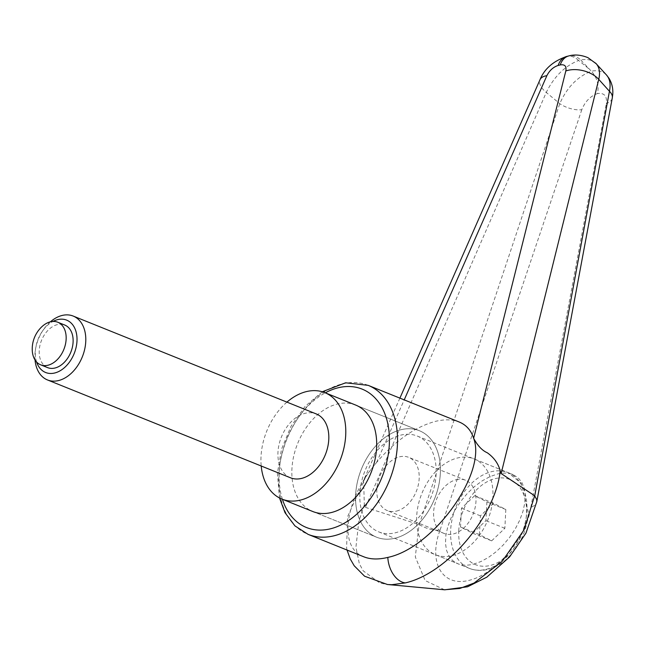<?xml version="1.0" encoding="UTF-8"?>
<svg xmlns="http://www.w3.org/2000/svg" width="645" height="645" viewBox="0 0 645 645"><rect width="100%" height="100%" fill="white"/><g stroke="black" fill="none" stroke-linecap="round" stroke-linejoin="round"><path stroke-width="0.48" stroke-dasharray="3.23 2.42" d="M595.601 63.089C592.062 59.856 587.087 58.816 580.677 59.953A22.954 14.908 76 0 0 569.092 55.857M419.202 524.603L559.771 103.668C566.882 87.518 577.404 76.682 591.328 71.16L580.677 59.953L578.638 60.461A22.954 14.908 76 0 0 566.786 56.429M363.901 556.837C338.101 547.782 344.535 499.891 376.575 462.473C395.167 440.801 414.695 427.119 435.182 421.435C444.461 419.161 452.451 419.339 459.143 421.983M312.841 511.533L376.567 537.196L312.841 511.533A57.381 39.482 111.9 0 1 293.709 456.144A57.381 39.482 111.9 0 1 337.109 404.084A57.381 39.482 111.9 0 1 355.701 405.076L419.435 430.739A57.381 39.482 111.9 0 1 438.56 486.12A57.381 39.482 111.9 0 1 395.159 538.18A57.381 39.482 111.9 0 1 376.567 537.196A57.381 39.482 111.9 0 1 357.443 481.807A57.381 39.482 111.9 0 1 400.843 429.747A57.381 39.482 111.9 0 1 419.435 430.739A57.381 39.482 111.9 0 1 438.56 486.12A57.381 39.482 111.9 0 1 395.159 538.18A57.381 39.482 111.9 0 1 376.567 537.196A57.381 39.482 111.9 0 1 357.443 481.807A57.381 39.482 111.9 0 1 400.843 429.747A57.381 39.482 111.9 0 1 419.435 430.739L355.701 405.076M400.561 435.173A51.64 35.531 111.9 0 1 417.291 436.06A51.64 35.531 111.9 0 1 434.504 485.903A51.64 35.531 111.9 0 1 395.45 532.762A51.64 35.531 111.9 0 1 378.712 531.867A51.64 35.531 111.9 0 1 361.498 482.025A51.64 35.531 111.9 0 1 400.561 435.173M473.478 564.173L480.936 561.545L488.563 557.369L496.07 551.798L503.189 545.033L509.655 537.325L515.234 528.948L519.717 520.217L522.95 511.445L524.804 502.947L525.224 495.046L524.183 488.023L521.732 482.137L517.951 477.606L512.977 474.583C508.437 472.793 503.189 472.632 497.222 474.091L489.757 476.719L482.129 480.896L474.623 486.467L467.504 493.231L461.046 500.947L455.467 509.324L450.976 518.056L447.751 526.828L445.888 535.318L445.469 543.219L446.509 550.241L448.96 556.127L452.75 560.666L457.724 563.682C462.255 565.471 467.512 565.641 473.478 564.173M364.328 504.809L358.854 521.273L355.927 547.194L359.338 563.682L363.183 570.833L379.768 583.007L387.468 584.523M588.417 68.426L578.638 60.461C564.835 65.959 554.047 76.626 546.275 92.445L365.417 507.365L364.32 504.809L363.611 480.283L366.384 475.357L376.575 462.473M606.09 74.554C602.559 71.168 597.633 70.039 591.328 71.16C597.085 77.456 599.149 84.922 597.52 93.549C590.328 96.137 585.096 101.515 581.814 109.682A17.213 7.369 18.7 0 1 559.771 103.668A30394.061 439.664 40.2 0 0 546.275 92.445A22.954 10.699 23.7 0 1 539.865 80.004M365.417 507.365L419.194 524.619C426.361 528.779 433.311 530.617 440.067 530.125C427.917 562.472 442.349 587.321 469.221 580.315C495.916 573.969 526.401 537.93 530.795 507.518L534.173 505.704L536.237 503.318L536.834 501.431M444.445 589.772L425.152 580.556L415.299 556.909L419.081 524.562M612.218 98.298A17.213 9.457 10.5 0 1 606.332 103.571C607.195 96.008 604.252 92.67 597.52 93.549M452.226 555.619A51.64 35.531 -68.1 0 0 491.288 508.768A51.64 35.531 -68.1 0 0 474.075 458.926A51.64 35.531 -68.1 0 0 457.337 458.031A51.64 35.531 -68.1 0 0 418.282 504.89A51.64 35.531 -68.1 0 0 435.496 554.732A51.64 35.531 -68.1 0 0 452.226 555.619M456.2 479.719A28.694 19.737 111.9 0 1 465.497 480.211A28.694 19.737 111.9 0 1 475.067 507.905A28.694 19.737 111.9 0 1 453.362 533.939A28.694 19.737 111.9 0 1 444.066 533.439A28.694 19.737 111.9 0 1 434.504 505.753A28.694 19.737 111.9 0 1 456.2 479.719M396.586 511.074A28.694 19.737 -68.1 0 0 418.282 485.04A28.694 19.737 -68.1 0 0 408.72 457.353A28.694 19.737 -68.1 0 0 399.424 456.853A28.694 19.737 -68.1 0 0 377.72 482.887A28.694 19.737 -68.1 0 0 387.29 510.582A28.694 19.737 -68.1 0 0 396.586 511.074M36.62 362.047A28.219 19.415 111.9 0 1 35.733 347.768A28.219 19.415 111.9 0 1 42.433 331.127A28.219 19.415 111.9 0 1 52.963 321.444M35.04 360.007A34.427 23.688 111.9 0 1 35.419 349.767A34.427 23.688 111.9 0 1 43.594 329.466A34.427 23.688 111.9 0 1 50.415 321.815M290.508 477.8A34.427 23.688 111.9 0 1 279.035 444.566A34.427 23.688 111.9 0 1 305.077 413.332A34.427 23.688 111.9 0 1 316.227 413.921M47.585 367.61A22.954 15.794 111.9 0 1 39.934 345.462A22.954 15.794 111.9 0 1 57.3 324.637A22.954 15.794 111.9 0 1 64.734 325.032M41.546 327.023A22.954 15.794 -68.1 0 0 32.25 350.114M491.651 540.849L504.85 528.295L505.833 509.51L493.619 503.285L480.428 515.847L479.445 534.624L491.651 540.849L472.729 533.23L460.514 527.005L461.498 508.22L474.696 495.666L486.902 501.891L485.919 520.676L472.729 533.23M479.445 534.624L460.514 527.005M504.85 528.295L485.919 520.676M505.833 509.51L486.902 501.891M493.619 503.285L474.696 495.666M480.428 515.847L461.498 508.22M286.928 402.125A57.381 39.482 -68.1 0 0 261.209 465.996M368.134 385.339A80.335 55.268 -68.1 0 0 342.108 383.952A80.335 55.268 -68.1 0 0 278.858 474.631A80.335 55.268 -68.1 0 0 308.125 534.374M282.413 499.278A74.594 51.326 111.9 0 1 279.229 472.019A74.594 51.326 111.9 0 1 325.282 392.829M376.583 462.473L404.222 399.868M581.814 109.682L440.067 530.125M530.795 507.518L606.332 103.571M486.217 569.309A51.64 35.531 -68.1 0 0 526.876 511.017A51.64 35.531 -68.1 0 0 508.066 472.608A51.64 35.531 -68.1 0 0 491.329 471.721A51.64 35.531 -68.1 0 0 450.67 530.013A51.64 35.531 -68.1 0 0 469.487 568.422A51.64 35.531 -68.1 0 0 486.217 569.309M458.764 530.513A45.908 31.581 -68.1 0 0 490.361 565.439A45.908 31.581 -68.1 0 0 526.505 513.63A45.908 31.581 -68.1 0 0 494.909 478.695A45.908 31.581 -68.1 0 0 458.764 530.513M322.282 391.757L305.053 406.447L291.032 426.248L281.494 449.259L277.366 473.277L279.519 497.972M417.291 436.06L512.977 474.583M378.712 531.867L457.724 563.682M347.05 550.048L346.615 548.21L347.558 516.75L366.4 475.365M399.9 398.126L363.619 480.291M388.806 584.628L387.508 584.507M435.496 554.732L469.487 568.422C483.387 573.832 498.327 567.108 506.712 558.933C519.709 546.452 526.925 530.932 528.376 512.372L521.12 483.218L508.066 472.608L474.075 458.926M465.497 480.211L408.72 457.353M35.733 347.768L35.419 349.767M42.433 331.127L43.594 329.466M444.066 533.439L387.29 510.582"/><path stroke-width="0.97" d="M606.09 74.554L606.542 75.03C609.896 78.94 610.863 84.358 609.444 91.284A17.213 9.457 10.5 0 1 612.29 97.943A17.213 9.457 10.5 0 1 612.274 98.032L536.761 501.834L536.753 499.641L534.649 495.755L524.071 529.803L502.173 561.36L474.148 583.007L459.829 588.474M534.649 495.755L501.141 473.535L500.238 470.939C498.343 463.626 494.03 457.571 487.298 452.774C482.226 450.581 477.671 445.751 473.64 438.286C487.048 473.309 433.109 548.153 387.814 557.401C378.55 559.658 370.585 559.473 363.901 556.837L308.125 534.374A80.335 55.268 -68.1 0 0 334.15 535.761A80.335 55.268 -68.1 0 0 397.409 445.09A80.335 55.268 -68.1 0 0 368.134 385.339L345.591 382.799L322.282 391.757M347.05 550.048L350.219 558.909L354.218 565.786L364.57 576.203L387.508 584.531L391.829 584.701L405.415 582.887C448.219 573.074 495.691 515.137 500.189 470.955M569.092 55.857A22.954 14.908 76 0 0 568.826 55.913A22.954 14.908 76 0 0 568.785 55.93A22.954 14.908 76 0 0 568.777 55.93A22.954 14.908 76 0 0 560.199 64.935C564.786 64.177 566.665 66.193 565.818 70.974L473.632 438.286C471.108 430.36 466.279 424.926 459.143 421.983L368.134 385.339M324.798 392.636L355.701 405.076A57.381 39.482 111.9 0 1 374.826 460.457A57.381 39.482 111.9 0 1 331.425 512.517A57.381 39.482 111.9 0 1 312.841 511.533L281.938 499.085A57.381 39.482 -68.1 0 0 300.53 500.077A57.381 39.482 -68.1 0 0 343.93 448.017A57.381 39.482 -68.1 0 0 324.798 392.636A57.381 39.482 -68.1 0 0 306.214 391.644A57.381 39.482 -68.1 0 0 286.928 402.125M404.222 399.868L546.863 75.699C549.508 70.466 553.273 67.048 558.151 65.443L560.199 64.935M501.141 473.535L598.754 79.367C600.31 72.732 599.479 67.523 596.246 63.75M606.542 75.046L595.601 63.089M566.786 56.429A22.954 14.908 76 0 0 566.745 56.438A22.954 14.908 76 0 0 566.737 56.438A22.954 14.908 76 0 0 558.151 65.443M565.818 70.974A22.954 13.924 -165.8 0 1 598.754 79.367A30394.061 24264.255 -27.5 0 1 609.444 91.284L534.721 495.828M459.812 588.474L444.445 589.772M52.963 321.444A28.219 19.415 111.9 0 1 57.558 319.662A28.219 19.415 111.9 0 1 76.981 341.132A28.219 19.415 111.9 0 1 54.761 372.979A28.219 19.415 111.9 0 1 36.62 362.047M50.415 321.815A34.427 23.688 111.9 0 1 62.049 315.478A34.427 23.688 111.9 0 1 73.199 316.066A34.427 23.688 111.9 0 1 84.68 349.3A34.427 23.688 111.9 0 1 58.639 380.534A34.427 23.688 111.9 0 1 47.48 379.945A34.427 23.688 111.9 0 1 35.04 360.007M73.199 316.066L316.227 413.921A34.427 23.688 111.9 0 1 327.708 447.154A34.427 23.688 111.9 0 1 301.667 478.388A34.427 23.688 111.9 0 1 290.508 477.8L47.48 379.945M48.069 365.207A22.954 15.794 -68.1 0 0 65.427 344.382A22.954 15.794 -68.1 0 0 57.776 322.234A22.954 15.794 -68.1 0 0 50.342 321.839A22.954 15.794 -68.1 0 0 41.546 327.023A30.67 30.67 0 0 0 32.25 350.114A22.954 15.794 -68.1 0 0 40.635 364.812A22.954 15.794 -68.1 0 0 48.069 365.207M57.776 322.234L64.734 325.032A22.954 15.794 111.9 0 1 72.385 347.187A22.954 15.794 111.9 0 1 55.027 368.005A22.954 15.794 111.9 0 1 47.585 367.61L40.635 364.812M261.209 465.996A57.381 39.482 -68.1 0 0 281.938 499.085M325.282 392.829A74.594 51.326 111.9 0 1 337.964 387.822A74.594 51.326 111.9 0 1 389.306 444.582A74.594 51.326 111.9 0 1 341.995 524.441A74.594 51.326 111.9 0 1 282.413 499.278M405.358 582.903A22.954 14.916 -103.9 0 1 387.814 557.401M539.865 80.004A22.954 10.699 23.7 0 1 539.954 79.778A22.954 10.699 23.7 0 1 539.97 79.746A22.954 10.699 23.7 0 1 546.863 75.699M279.519 497.972L285.034 512.711L294.942 525.893L308.125 534.374M539.978 79.754C544.388 68.83 553.313 61.057 566.745 56.438L568.777 55.93C570.736 55.414 577.735 53.454 587.974 57.679L596.238 63.766M539.962 79.787L399.9 398.126M536.809 501.616L525.981 533.084L509.542 556.99L486.79 577.178L467.609 586.773L444.808 589.804M612.29 97.943L612.75 94.388C613.21 88.631 611.968 83.286 609.041 78.351L606.534 75.038M444.784 589.804L388.806 584.628"/></g></svg>

